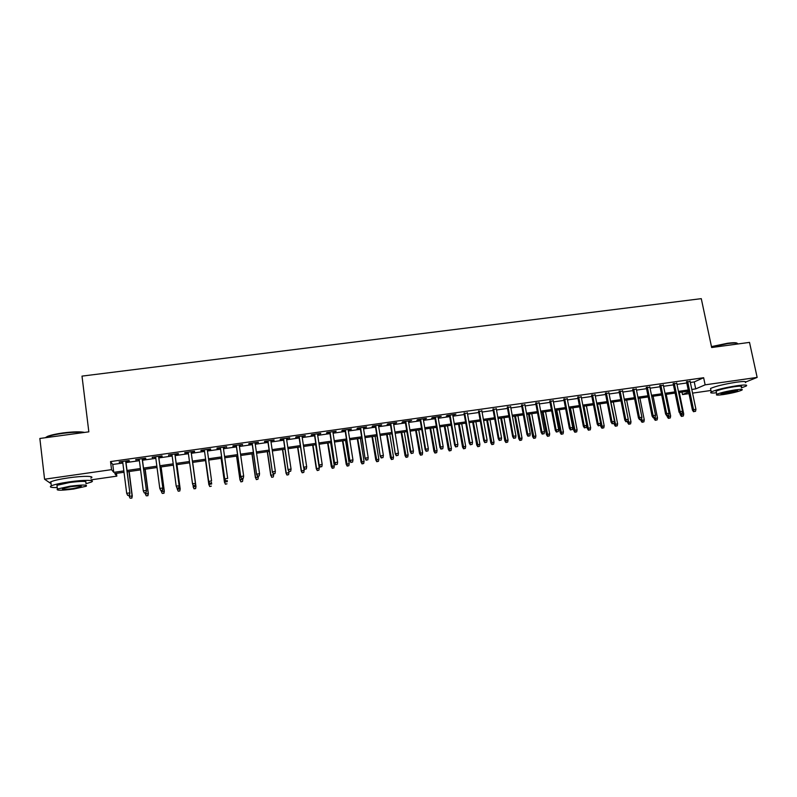 <?xml version="1.0" encoding="UTF-8"?>
<svg xmlns="http://www.w3.org/2000/svg" width="797" height="797" viewBox="0 0 797 797"><rect width="100%" height="100%" fill="white"/><g stroke="black" fill="none" stroke-linecap="round" stroke-linejoin="round"><path stroke-width="1.2" d="M710.944 390.47L692.563 393.12M688.987 393.638L682.501 394.575L688.638 391.935M681.993 392.094L682.501 394.575M116.492 473.338L116.84 476.138L91.057 479.854M125.876 461.493L129.373 460.995L129.064 460.517L119.122 461.921L122.708 461.941M142.354 459.162L145.821 458.664L145.572 458.175L135.679 459.57L139.246 459.6M158.723 456.84L162.17 456.352L161.98 455.854L152.147 457.239L155.684 457.269M175.001 454.529L178.418 454.051L178.289 453.543L168.516 454.928L172.022 454.957M191.18 452.238L194.568 451.76L194.498 451.241L184.784 452.616L184.894 453.134L188.261 452.656M207.3 449.956L210.627 449.478L210.617 448.96L200.954 450.325L201.003 450.843L204.381 450.365M223.329 447.685L226.627 446.689L217.033 448.053L217.023 448.572L220.39 448.093M239.269 445.423L242.547 444.437L233.013 445.792L232.943 446.32L236.301 445.842M255.11 443.182L258.377 442.196L248.893 443.54L248.774 444.078L252.111 443.6M270.85 440.94L274.108 439.964L264.684 441.299L264.504 441.847L267.832 441.369M286.502 438.729L289.749 437.752L280.375 439.077L280.145 439.625L283.463 439.157M302.063 436.517L305.301 435.551L295.986 436.866L295.697 437.423L299.005 436.955M317.535 434.325L320.753 433.359L311.497 434.674L311.159 435.232L314.446 434.763M332.917 432.143L336.125 431.187L326.909 432.492L326.521 433.05L329.809 432.592M348.199 429.981L351.397 429.015L342.242 430.32L341.803 430.888L345.071 430.42M363.402 427.83L366.59 426.863L357.484 428.158L356.996 428.736L360.254 428.268M378.515 425.688L381.683 424.731L372.637 426.006L372.099 426.594L375.347 426.136M393.539 423.556L396.697 422.599L387.701 423.874L387.113 424.462L390.351 424.004M408.482 421.434L411.631 420.487L402.684 421.752L402.037 422.35L405.265 421.892M423.327 419.332L426.465 418.385L417.578 419.64L416.881 420.248L420.099 419.79M438.101 417.239L441.219 416.293L432.382 417.548L431.635 418.156L434.843 417.698M452.776 415.157L455.894 414.221L447.107 415.466L446.31 416.074L449.508 415.626M467.381 413.085L464.083 413.553M481.896 411.033L478.589 411.501M496.332 408.981L493.004 409.459M510.678 406.948L507.33 407.426M524.954 404.926L521.587 405.404M539.141 402.913L535.763 403.392M553.257 400.911L549.85 401.399M567.285 398.928L563.868 399.407M581.242 396.946L577.805 397.434M595.12 394.983L591.663 395.471M608.918 393.021L605.451 393.519M622.646 391.078L619.159 391.576M636.295 389.145L632.788 389.643M649.864 387.222L646.347 387.721M663.363 385.31L659.826 385.808M676.792 383.407L673.236 383.905M690.341 382.47L694.247 381.912L703.641 377.728L110.534 461.573L112.766 464.462L122.848 463.027M126.016 462.579L139.385 460.676M142.494 460.238L155.823 458.345M158.872 457.916L172.162 456.023M175.151 455.605L188.411 453.722M191.33 453.304L204.53 451.431M207.449 451.022L220.54 449.159M223.479 448.741L236.45 446.898M239.419 446.479L252.26 444.656M255.259 444.228L267.991 442.425M271.01 441.996L283.622 440.203M286.661 439.775L299.164 438.001M302.222 437.563L314.606 435.81M317.694 435.371L329.968 433.628M333.076 433.189L345.24 431.456M348.369 431.018L360.423 429.304M363.571 428.856L375.507 427.162M378.685 426.714L390.52 425.03M393.708 424.582L405.434 422.918M408.652 422.46L420.268 420.806M423.506 420.348L435.023 418.714M438.27 418.256L449.687 416.632M452.955 416.164L464.262 414.56M467.56 414.091L478.768 412.507M482.075 412.039L493.184 410.455M496.511 409.987L507.52 408.423M510.867 407.944L521.766 406.4M525.133 405.922L535.943 404.388M539.33 403.91L550.04 402.385M553.447 401.907L564.057 400.393M567.474 399.915L577.994 398.42M581.431 397.932L591.852 396.448M595.309 395.96L605.64 394.495M609.117 393.997L619.349 392.552M622.836 392.054L632.987 390.61M636.484 390.112L646.546 388.687M650.063 388.189L660.026 386.774M663.562 386.276L673.435 384.871M676.992 384.363L686.775 382.978M690.142 381.514L686.576 382.022M50.281 483.141L44.572 479.216L39.85 438.47L88.836 431.844L82.001 376.114L701.28 298.656L711.661 347.522L749.519 342.391L757.15 377.409L746.012 381.893M44.572 479.216L111.55 469.652L113.762 472.362L123.844 470.917M110.534 461.573L111.55 469.652M703.641 377.728L705.136 384.841L757.15 377.409M691.796 389.464L695.701 388.896L705.136 384.841M127.012 470.459L140.402 468.546M143.51 468.098L156.86 466.185M159.898 465.747L173.208 463.834M176.197 463.406L189.467 461.503M192.396 461.084L205.606 459.192M208.525 458.773L221.626 456.89M224.575 456.472L237.546 454.609M240.525 454.18L253.386 452.337M256.375 451.909L269.117 450.086M272.136 449.647L284.768 447.834M287.807 447.406L300.32 445.603M303.378 445.164L315.781 443.391M318.87 442.943L331.153 441.189M334.262 440.741L346.436 438.998M349.564 438.539L361.629 436.816M364.777 436.357L376.732 434.644M379.9 434.196L391.745 432.492M394.943 432.034L406.679 430.35M409.897 429.892L421.523 428.218M424.761 427.76L436.288 426.106M439.545 425.638L450.963 424.004M454.24 423.536L465.558 421.912M468.845 421.434L480.063 419.83M483.38 419.352L494.489 417.758M497.826 417.279L508.835 415.695M512.192 415.217L523.101 413.653M526.478 413.175L537.288 411.621M540.675 411.132L551.394 409.598M554.802 409.11L565.422 407.586M568.849 407.098L579.369 405.583M582.816 405.095L593.247 403.591M596.704 403.103L607.035 401.618M610.512 401.12L620.753 399.646M624.25 399.148L634.402 397.693M637.909 397.185L647.971 395.75M651.488 395.242L661.46 393.808M664.997 393.3L674.88 391.885M678.436 391.377L688.229 389.972M124.013 472.262L114.758 473.587L116.84 476.138M688.478 391.168L678.685 392.572M675.129 393.08L665.246 394.505M661.709 395.013L651.737 396.438M648.21 396.946L638.148 398.39M634.641 398.898L624.489 400.353M620.993 400.861L610.751 402.326M607.274 402.834L596.933 404.318M593.476 404.816L583.045 406.311L587.359 428.567L588.226 428.178L583.992 406.171M579.608 406.809L569.078 408.313M565.651 408.811L555.031 410.335M551.624 410.824L540.904 412.368M537.517 412.856L526.697 414.41M523.33 414.888L512.411 416.462M509.064 416.941L498.045 418.525M494.718 419.003L483.6 420.597M480.282 421.075L469.074 422.689M465.777 423.157L454.459 424.781M451.182 425.259L439.755 426.893M436.507 427.361L424.98 429.025M421.743 429.483L410.106 431.157M406.888 431.615L395.153 433.309M391.955 433.767L380.109 435.471M376.941 435.919L364.986 437.643M361.828 438.091L349.763 439.824M346.635 440.273L334.461 442.026M331.353 442.474L319.069 444.238M315.981 444.676L303.577 446.459M300.519 446.898L288.006 448.701M284.957 449.139L272.335 450.953M269.316 451.381L256.564 453.214M253.576 453.642L240.714 455.495M237.735 455.924L224.754 457.787M221.805 458.205L208.714 460.088M205.785 460.517L192.575 462.409M189.646 462.828L176.376 464.741M173.387 465.169L160.077 467.082M157.029 467.52L143.679 469.433M140.571 469.881L127.191 471.804M694.247 381.912L695.701 388.896M112.766 464.462L113.762 472.362M425.668 418.495L425.747 418.993M395.999 422.699L396.079 423.197M381.036 424.821L381.115 425.319M365.982 426.953L366.062 427.451M350.849 429.095L350.929 429.593M335.627 431.257L335.706 431.755M320.304 433.419L320.384 433.927M304.902 435.6L304.982 436.108M289.411 437.802L289.49 438.3M273.829 440.004L273.899 440.512M258.148 442.225L258.218 442.733M242.378 444.457L242.447 444.975M226.517 446.709L226.587 447.217M210.557 448.97L210.627 449.478M184.824 452.616L184.894 453.134M168.615 454.908L168.685 455.426M152.307 457.219L152.376 457.737M135.898 459.54L135.968 460.068M119.391 461.881L119.46 462.399M686.476 381.554L692.414 410.086L693.529 409.658L687.652 381.384M694.197 411.521L695.532 411.322L694.197 411.521L693.529 409.658L695.93 409.299L690.053 381.046M692.414 410.086L693.579 411.76M695.532 411.322L695.93 409.299M681.445 416.423L683.338 416.004L681.445 416.423L680.319 414.789L683.726 414.032L679.283 392.483M682.043 416.193L681.216 413.593M680.319 414.789L680.06 413.553M683.726 414.032L683.338 416.004M711.462 346.595L727.551 343.258C733.22 342.531 736.438 342.531 737.195 343.278M737.743 343.985C737.912 342.859 734.615 342.72 727.84 343.577L711.542 346.944M741.409 387.85L746.131 386.087C748.014 384.772 744.936 384.662 736.886 385.738C724.782 387.681 716.234 389.753 711.253 391.935C709.589 393.001 711.322 393.29 716.453 392.811M745.384 382.64C747.267 381.295 744.179 381.155 736.139 382.231C724.035 384.174 715.497 386.256 710.526 388.478L710.755 389.564M716.264 391.895L716.104 391.148C719.691 389.564 725.838 388.079 734.545 386.675C740.343 385.897 742.565 385.987 741.21 386.934M723.477 394.545C732.114 393.16 738.251 391.676 741.897 390.112C743.252 389.185 741.031 389.115 735.232 389.892C726.525 391.297 720.368 392.772 716.772 394.326C715.417 395.262 717.659 395.342 723.477 394.545M733.11 390.739L721.215 393.588C720.339 394.196 721.783 394.246 725.529 393.728L737.404 390.879C738.281 390.281 736.846 390.231 733.11 390.739M45.28 437.732L47.551 436.357C50.978 435.032 56.139 433.897 63.033 432.93C73.234 431.665 80.427 431.496 84.602 432.412M83.785 432.522C79.013 431.914 72.089 432.193 63.023 433.339C55.959 434.325 50.669 435.491 47.153 436.846L45.419 437.722M85.917 483.749L91.326 482.055C96.258 479.894 83.595 479.744 68.811 481.936C60.164 483.221 54.326 484.526 51.307 485.841C49.006 487.106 50.978 487.674 57.225 487.555M90.848 478.13C95.77 475.919 83.097 475.709 68.323 477.881C59.685 479.166 53.847 480.481 50.839 481.816C49.444 482.524 49.504 483.032 51.018 483.351M57.085 486.389L56.966 485.323L69.548 482.514C82.041 480.97 87.451 480.999 85.777 482.603M73.693 489.029L86.215 486.24C87.899 484.676 82.489 484.666 69.997 486.22L57.394 489.019C55.83 490.593 61.259 490.593 73.693 489.029M70.664 486.728L62.555 488.531C61.528 489.547 65.025 489.547 73.045 488.541L81.125 486.738C82.191 485.732 78.704 485.732 70.664 486.728M673.146 383.447L679.034 412.069L680.13 411.631L674.282 383.277M680.807 413.504L682.142 413.304L680.807 413.504L680.13 411.631L682.541 411.282L676.693 382.939M679.034 412.069L680.2 413.743M682.142 413.304L682.541 411.282M659.737 385.34L665.585 414.051L666.651 413.623L660.843 385.19M667.338 415.496L668.683 415.297L667.338 415.496L666.651 413.623L669.082 413.264L663.273 384.841M665.585 414.051L666.74 415.735M668.683 415.297L669.082 413.264M646.247 387.252L652.066 416.044L653.102 415.626L647.333 387.103M653.789 417.508L655.144 417.299L653.789 417.508L653.102 415.626L655.542 415.267L649.774 386.754M652.066 416.044L653.211 417.738M655.144 417.299L655.542 415.267M632.698 389.175L638.477 418.056L639.473 417.638L633.745 389.026M640.17 419.521L641.535 419.322L640.17 419.521L639.473 417.638L641.934 417.269L636.205 388.677M638.477 418.056L639.612 419.75M641.535 419.322L641.934 417.269M668.374 418.365L670.267 417.947L668.374 418.365L667.248 416.721L670.646 415.964L666.232 394.356M668.952 418.136L668.125 415.526M667.248 416.721L667.039 415.695M670.646 415.964L670.267 417.947M655.234 420.318L657.117 419.899L655.234 420.318L654.118 418.674L657.495 417.917L653.102 396.248M655.792 420.089L654.945 417.389M654.118 418.674L653.909 417.638M657.495 417.917L657.117 419.899M642.023 422.28L643.896 421.862L642.023 422.28L640.908 420.627L644.275 419.88L639.911 398.141M642.561 422.061L641.625 418.893M640.908 420.627L640.698 419.591M644.275 419.88L643.896 421.862M628.733 424.253L630.596 423.835L628.733 424.253L627.628 422.599L630.985 421.842L626.651 400.044M629.261 424.034L628.126 419.909M627.628 422.599L627.418 421.523M630.985 421.842L630.596 423.835M619.06 391.108L624.798 420.079L625.775 419.66L620.086 390.958M626.482 421.543L627.857 421.344L626.482 421.543L625.775 419.66L628.245 419.292L622.557 390.61M624.798 420.079L625.934 421.772M627.857 421.344L628.245 419.292M615.384 426.236L617.237 425.827L615.384 426.236L614.278 424.582L617.615 423.825L613.311 401.957M615.892 426.026L610.901 402.306M614.278 424.582L614.049 423.396M617.615 423.825L617.237 425.827M605.361 393.051L611.05 422.101L611.996 421.693L606.348 392.901M612.714 423.586L614.088 423.376L612.714 423.586L611.996 421.693L614.487 421.324L608.828 392.552M611.05 422.101L612.186 423.815M614.088 423.376L614.487 421.324M601.954 428.238L603.797 427.82L601.954 428.238L600.858 426.574L604.176 425.817L599.902 403.89M602.452 428.019L597.481 404.238M600.858 426.574L600.44 424.432M604.176 425.817L603.797 427.82M591.573 394.993L597.232 424.143L598.149 423.735L592.54 394.864M598.866 425.638L600.251 425.429L598.866 425.638L598.149 423.735L600.639 423.366L595.03 394.505M597.232 424.143L598.358 425.857M600.251 425.429L600.639 423.366M588.933 430.031L590.288 429.832L588.933 430.031L588.226 428.178L590.667 427.82L586.423 405.822M590.667 427.82L590.288 429.832M588.455 430.241L587.359 428.567M577.715 396.966L583.334 426.196L584.211 425.787L578.652 396.826M584.938 427.69L586.333 427.491L584.938 427.69L584.211 425.787L586.731 425.419L581.152 396.478M583.334 426.196L584.45 427.919M586.333 427.491L586.731 425.419M574.876 432.263L576.709 431.844L574.876 432.263L573.79 430.579L577.088 429.832L572.874 407.775M575.344 432.044L570.423 408.124M573.79 430.579L569.536 408.253M577.088 429.832L576.709 431.844M563.778 398.938L569.357 428.258L570.204 427.859L564.674 398.809M570.941 429.762L572.346 429.563L570.941 429.762L570.204 427.859L572.734 427.491L567.195 398.45M569.357 428.258L570.463 429.991M572.346 429.563L572.734 427.491M561.227 434.285L563.051 433.877L561.227 434.285L560.152 432.602L563.429 431.854L559.245 409.728M561.676 434.076L556.784 410.086M560.152 432.602L555.927 410.206M563.429 431.854L563.051 433.877M549.761 400.921L555.3 430.34L556.117 429.942L550.637 400.801M556.854 431.854L558.269 431.645L556.854 431.854L556.117 429.942L558.657 429.563L553.168 400.443M555.3 430.34L556.396 432.074M558.269 431.645L558.657 429.563M547.509 436.328L549.312 435.919L547.509 436.328L546.433 434.634L549.691 433.897L545.537 411.7M547.938 436.118L543.066 412.059M546.433 434.634L542.239 412.169M549.691 433.897L549.312 435.919M535.674 402.913L541.163 432.422L541.95 432.034L536.511 402.794M542.697 433.947L544.112 433.737L542.697 433.947L541.95 432.034L544.5 431.655L539.051 402.435M541.163 432.422L542.259 434.166M544.112 433.737L544.5 431.655M533.711 438.38L535.514 437.971L533.711 438.38L532.645 436.686L535.883 435.939L531.768 413.683M534.12 438.171L529.278 414.032M532.645 436.686L528.481 414.151M535.883 435.939L535.514 437.971M521.497 404.926L526.947 434.524L527.704 434.136L522.304 404.806M528.451 436.059L529.885 435.839L528.451 436.059L527.704 434.136L530.274 433.757L524.864 404.448M526.947 434.524L528.032 436.268M529.885 435.839L530.274 433.757M519.833 440.442L521.627 440.034L519.833 440.442L518.777 438.739L522.005 438.001L517.911 415.665M520.232 440.233L515.41 416.024M518.777 438.739L514.643 416.134M522.005 438.001L521.627 440.034M505.886 442.514L507.669 442.106L505.886 442.514L504.83 440.811L508.038 440.064L503.983 417.668M506.264 442.315L501.462 418.026M504.83 440.811L500.735 418.136M508.038 440.064L507.669 442.106M491.859 444.596L493.632 444.188L491.859 444.596L490.813 442.883L494.001 442.146L489.976 419.68M492.217 444.397L487.445 420.049M490.813 442.883L486.748 420.149M494.001 442.146L493.632 444.188M507.251 406.948L512.65 436.636L513.368 436.248L508.018 406.839M514.135 438.171L515.569 437.961L514.135 438.171L513.368 436.248L515.958 435.869L510.598 406.47M512.65 436.636L513.726 438.39M515.569 437.961L515.958 435.869M492.915 408.971L498.264 438.758L498.962 438.38L493.652 408.871M499.729 440.303L501.174 440.093L499.729 440.303L498.962 438.38L501.562 437.991L496.242 408.502M498.264 438.758L499.35 440.512M501.174 440.093L501.562 437.991M478.499 411.013L483.809 440.89L484.466 440.512L479.206 410.913M485.243 442.455L486.698 442.235L485.243 442.455L484.466 440.512L487.087 440.133L481.806 410.545M483.809 440.89L484.875 442.654M486.698 442.235L487.087 440.133M477.752 446.699L479.515 446.29L477.752 446.699L476.716 444.975L479.884 444.238L475.889 421.703M478.1 446.499L473.348 422.071M476.716 444.975L472.681 422.171M479.884 444.238L479.515 446.29M464.003 413.065L469.264 443.042L469.891 442.664L464.671 412.976M470.678 444.606L472.143 444.387L470.678 444.606L469.891 442.664L472.521 442.275L467.291 412.607M469.264 443.042L470.33 444.816M472.143 444.387L472.521 442.275M463.565 448.801L465.318 448.402L463.565 448.801L462.529 447.077L465.687 446.34L461.732 423.735M463.894 448.611L459.172 424.104M462.529 447.077L458.534 424.203M465.687 446.34L465.318 448.402M449.428 415.137L454.639 445.204L455.236 444.836L450.056 415.048M456.023 446.778L457.498 446.559L456.023 446.778L455.236 444.836L457.877 444.437L452.696 414.669M454.639 445.204L455.695 446.978M457.498 446.559L457.877 444.437M449.299 450.923L451.042 450.514L449.299 450.923L448.273 449.189L451.411 448.462L447.496 425.787M449.608 450.733L444.915 426.156M448.273 449.189L444.318 426.246M451.411 448.462L451.042 450.514M434.763 417.21L439.934 447.376L440.492 447.007L435.361 417.13M441.289 448.96L442.773 448.741L441.289 448.96L440.492 447.007L443.152 446.619L438.011 416.751M439.934 447.376L440.98 449.159M442.773 448.741L443.152 446.619M434.953 453.055L436.686 452.656L434.953 453.055L433.937 451.321L437.055 450.584L433.169 427.84M435.252 452.865L430.589 428.218M433.937 451.321L430.011 428.298M437.055 450.584L436.686 452.656M420.019 419.302L425.14 449.558L425.658 449.199L420.577 419.222M426.475 451.152L427.959 450.933L426.475 451.152L425.658 449.199L428.338 448.801L423.247 418.843M425.14 449.558L426.176 451.351M427.959 450.933L428.338 448.801M420.537 455.197L422.261 454.798L420.537 455.197L419.521 453.453L422.629 452.726L418.774 429.912M420.806 455.007L416.173 430.29M419.521 453.453L415.635 430.36M422.629 452.726L422.261 454.798M405.185 421.404L410.256 451.76L410.744 451.401L405.713 421.324M411.561 453.354L413.055 453.134L411.561 453.354L410.744 451.401L413.434 451.002L408.393 420.946M410.256 451.76L411.292 453.553M413.055 453.134L413.434 451.002M406.032 457.358L407.745 456.95L406.032 457.358L405.025 455.605L408.104 454.878L404.288 431.994M406.281 457.169L401.678 432.373M405.025 455.605L401.17 432.442M408.104 454.878L407.745 456.95M390.271 423.516L395.292 453.961L390.759 423.446M396.567 455.575L398.072 455.356L396.567 455.575L395.74 453.613L398.45 453.214L393.459 423.058M395.292 453.961L396.318 455.764M398.072 455.356L398.45 453.214M391.447 459.52L393.14 459.122L391.447 459.52L390.45 457.767L393.509 457.04L389.723 434.086M391.676 459.341L387.093 434.465M390.45 457.767L386.625 434.534M393.509 457.04L393.14 459.122M375.267 425.638L380.239 456.183L375.716 425.578M381.494 457.807L382.998 457.588L381.494 457.807L380.657 455.844L383.377 455.436L378.436 425.19M380.239 456.183L381.255 457.996M382.998 457.588L383.377 455.436M376.772 461.702L378.465 461.304L376.772 461.702L375.785 459.939L378.824 459.211L375.078 436.188M376.991 461.523L372.438 436.567M375.785 459.939L372 436.626M378.824 459.211L378.465 461.304M360.174 427.78L365.096 458.424L360.593 427.72M366.321 460.048L367.845 459.829L366.321 460.048L365.474 458.076L368.214 457.677L363.322 427.331M365.096 458.424L366.112 460.238M367.845 459.829L368.214 457.677M344.991 429.922L349.873 460.676L345.38 429.872M351.059 462.31L352.593 462.081L351.059 462.31L350.212 460.337L352.961 459.929L348.12 429.483M349.873 460.676L350.869 462.499M352.593 462.081L352.961 459.929M329.729 432.094L334.551 462.937L330.078 432.044M335.716 464.581L337.251 464.352L335.716 464.581L334.86 462.599L337.629 462.19L332.837 431.645M334.551 462.937L335.547 464.771M337.251 464.352L337.629 462.19M362.017 463.894L363.701 463.495L362.017 463.894L361.041 462.121L364.06 461.403L360.354 438.31M362.217 463.715L357.694 438.689M361.041 462.121L357.295 438.748M364.06 461.403L363.701 463.495M347.183 466.106L348.857 465.707L347.183 466.106L346.207 464.322L349.216 463.605L345.539 440.432M347.362 465.926L342.869 440.821M346.207 464.322L342.501 440.871M349.216 463.605L348.857 465.707M332.259 468.317L333.923 467.919L332.259 468.317L331.293 466.534L334.282 465.817L330.645 442.574M332.419 468.148L327.956 442.963M331.293 466.534L327.627 443.002M334.282 465.817L333.923 467.919M314.377 434.265L319.149 465.209L314.676 434.216M320.274 466.873L321.829 466.643L320.274 466.873L319.408 464.88L322.197 464.472L317.455 433.827M319.149 465.209L320.135 467.052M321.829 466.643L322.197 464.472M317.256 470.549L318.9 470.15L317.256 470.549L316.299 468.756L319.258 468.048L315.662 444.726M317.395 470.379L316.548 468.447L312.962 445.115M316.299 468.756L312.673 445.154M319.258 468.048L318.9 470.15M298.925 436.447L303.647 467.5L299.194 436.417M304.753 469.164L306.307 468.935L304.753 469.164L303.866 467.172L306.676 466.763L301.983 436.019M303.647 467.5L304.623 469.343M306.307 468.935L306.676 466.763M302.163 472.79L303.796 472.402L302.163 472.79L301.216 470.997L304.155 470.28L303.767 467.729M302.282 472.621L301.425 470.688L297.879 447.286M301.216 470.997L297.62 447.316M304.155 470.28L303.796 472.402M283.393 438.649L288.056 469.802L283.612 438.619M289.132 471.475L290.696 471.246L289.132 471.475L288.245 469.483L291.064 469.064L286.432 438.22M288.056 469.802L289.022 471.655M290.696 471.246L291.064 469.064M286.98 475.052L288.604 474.653L286.98 475.052L286.043 473.249L288.962 472.531L288.753 471.137M287.079 474.882L286.223 472.94L282.706 449.458M286.043 473.249L282.497 449.488M288.962 472.531L288.604 474.653M267.762 440.871L272.375 472.113L267.951 440.841M273.411 473.807L274.995 473.567L273.411 473.807L272.514 471.804L275.354 471.386L270.781 440.442M272.375 472.113L273.331 473.976M274.995 473.567L275.354 471.386M271.717 477.313L273.331 476.925L271.717 477.313L270.92 475.211L273.68 474.803L273.55 473.946M271.797 477.154L270.92 475.211L267.453 451.65M270.781 475.51L267.274 451.68M273.68 474.803L273.331 476.925M252.041 443.092L256.594 474.444L252.191 443.072M257.61 476.148L259.194 475.909L257.61 476.148L256.704 474.135L259.553 473.717L255.03 442.674M256.594 474.444L257.551 476.317M259.194 475.909L259.553 473.717M236.221 445.334L240.724 476.785L236.33 445.314M241.71 478.499L243.304 478.26L241.71 478.499L240.794 476.486L243.663 476.058L239.19 444.915M240.724 476.785L241.67 478.668M243.304 478.26L243.663 476.058M220.311 447.585L224.754 479.146L220.38 447.575M225.71 480.87L227.314 480.631L225.71 480.87L224.784 478.848L227.673 478.419L223.26 447.167M224.754 479.146L225.69 481.029M256.355 479.605L257.959 479.206L256.355 479.605L255.538 477.493L258.308 477.074L258.188 476.217M256.415 479.435L255.538 477.493L252.111 453.862M255.438 477.782L251.962 453.882M258.308 477.074L257.959 479.206M240.913 481.896L242.507 481.508L240.913 481.896L240.066 479.784L242.856 479.366L242.726 478.509M240.953 481.737L240.066 479.784L236.669 456.073M239.997 480.073L236.57 456.093M242.856 479.366L242.507 481.508M225.382 484.207L226.956 483.819L225.382 484.207L224.495 482.085L227.304 481.677L227.185 480.81M225.392 484.048L224.495 482.085L221.148 458.305M224.475 482.374L221.088 458.315M209.611 483.251L211.225 483.012L209.611 483.251L208.684 481.229L204.331 449.847L208.694 481.518L211.584 480.8L207.23 449.438M208.694 481.518L209.621 483.41M209.75 486.529L211.315 486.14L209.75 486.529L208.844 484.407L211.663 483.988L211.414 482.155M209.75 486.379L208.844 484.407L205.536 460.546L208.854 484.686M193.452 485.801L195.076 485.562L193.452 485.801L192.535 483.909L188.192 452.138M193.422 485.642L192.485 483.62L195.454 483.47L191.111 451.72M195.046 485.403L195.404 483.181L191.101 451.72M195.076 485.562L195.454 483.47M195.982 486.598L192.675 462.399L195.982 486.598L195.614 488.631L194.01 488.71L195.614 488.631M194.04 488.86L192.774 484.387M194.01 488.71L193.093 486.748L195.932 486.319L195.584 488.481M177.193 488.212L178.817 487.963L177.193 488.212L176.187 486.021L171.953 454.439M178.229 491.211L179.813 490.982L178.229 491.211L176.187 486.021L179.215 485.871L174.932 454.011M178.767 487.814L179.126 485.592L174.882 454.021M178.817 487.963L179.215 485.871M178.179 491.072L177.253 489.089L180.192 488.94L176.934 464.661M179.763 490.832L180.112 488.671L176.884 464.661M180.192 488.94L179.813 490.982M162.389 490.235L160.745 490.484L162.468 490.384L162.747 488.003L159.789 488.441L155.614 456.751M158.563 456.332L162.877 488.282L158.663 456.322M162.468 490.384L162.877 488.282M159.789 488.441L160.745 490.484M162.249 493.433L163.853 493.194L162.249 493.433L161.323 491.45L164.321 491.291L161.104 466.932M163.853 493.194L164.192 491.032L161.014 466.942M161.323 491.45L161.203 490.573M164.321 491.291L163.923 493.343M145.911 492.676L144.257 492.925L146.01 492.825L146.269 490.434L143.291 490.872L139.176 459.082M142.145 458.664L146.439 490.713L142.284 458.644M146.01 492.825L146.439 490.713M143.291 490.872L144.257 492.925M146.23 495.814L147.933 495.714L146.23 495.814L145.293 493.831L148.352 493.662L145.174 469.224M147.844 495.575L148.182 493.403L145.044 469.244M145.293 493.831L145.174 492.945M148.352 493.662L147.933 495.714M129.333 495.126L127.669 495.375L129.463 495.276L129.682 492.885L126.693 493.323L122.638 461.423M125.627 460.995L129.911 493.154L125.806 460.975M129.463 495.276L129.911 493.154M126.693 493.323L127.669 495.375M130.12 498.205L131.854 498.105L130.12 498.205L129.164 496.222L132.282 496.043L129.154 471.525M131.734 497.966L132.073 495.784L128.984 471.545M129.164 496.222L129.054 495.335M132.282 496.043L131.854 498.105M716.104 391.148L716.772 394.326M711.253 391.935L710.526 388.478M81.045 486.07L81.125 486.738M56.966 485.323L57.394 489.019M51.307 485.841L50.839 481.816"/></g></svg>

